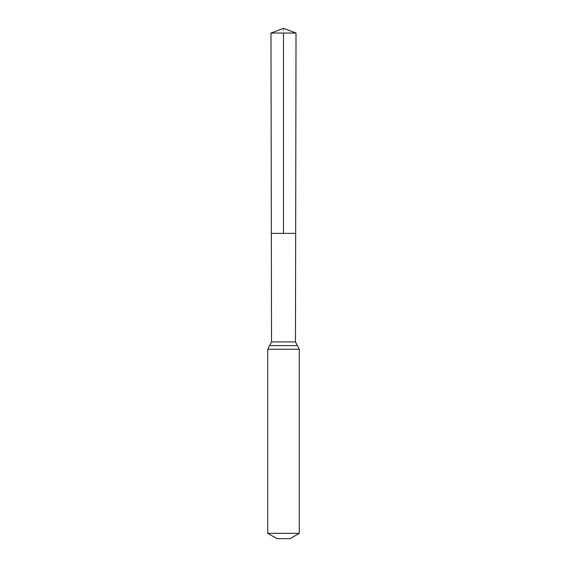 <?xml version="1.0" encoding="UTF-8"?>
<svg xmlns="http://www.w3.org/2000/svg" width="567" height="567" viewBox="0 0 567 567"><rect width="100%" height="100%" fill="white"/><g stroke="black" fill="none" stroke-linecap="round" stroke-linejoin="round"><path stroke-width="0.43" stroke-dasharray="2.83 2.13" d="M271.338 233.363L295.662 233.363L271.338 233.363M290.077 538.65L276.923 538.65M299.284 533.334L267.716 533.334M270.976 33.035L296.024 33.035M283.5 28.35L283.5 33.035M295.464 341.922L271.536 341.922M299.284 349.258L267.716 349.258M297.37 345.594L269.63 345.594"/><path stroke-width="0.85" d="M295.464 341.922L295.662 233.363L271.338 233.363L270.976 33.035L296.024 33.035L295.662 233.363L271.338 233.363L271.536 341.922L295.464 341.922L299.284 349.258L299.284 533.334L290.077 538.65L276.923 538.65L267.716 533.334L299.284 533.334M283.5 33.035L283.5 233.363L295.662 233.363L296.024 33.035L283.5 28.35L270.976 33.035M267.716 533.334L267.716 349.258L299.284 349.258M267.716 349.258L269.63 345.594L297.37 345.594M269.63 345.594L271.536 341.922M283.5 28.35L296.024 33.035"/></g></svg>
